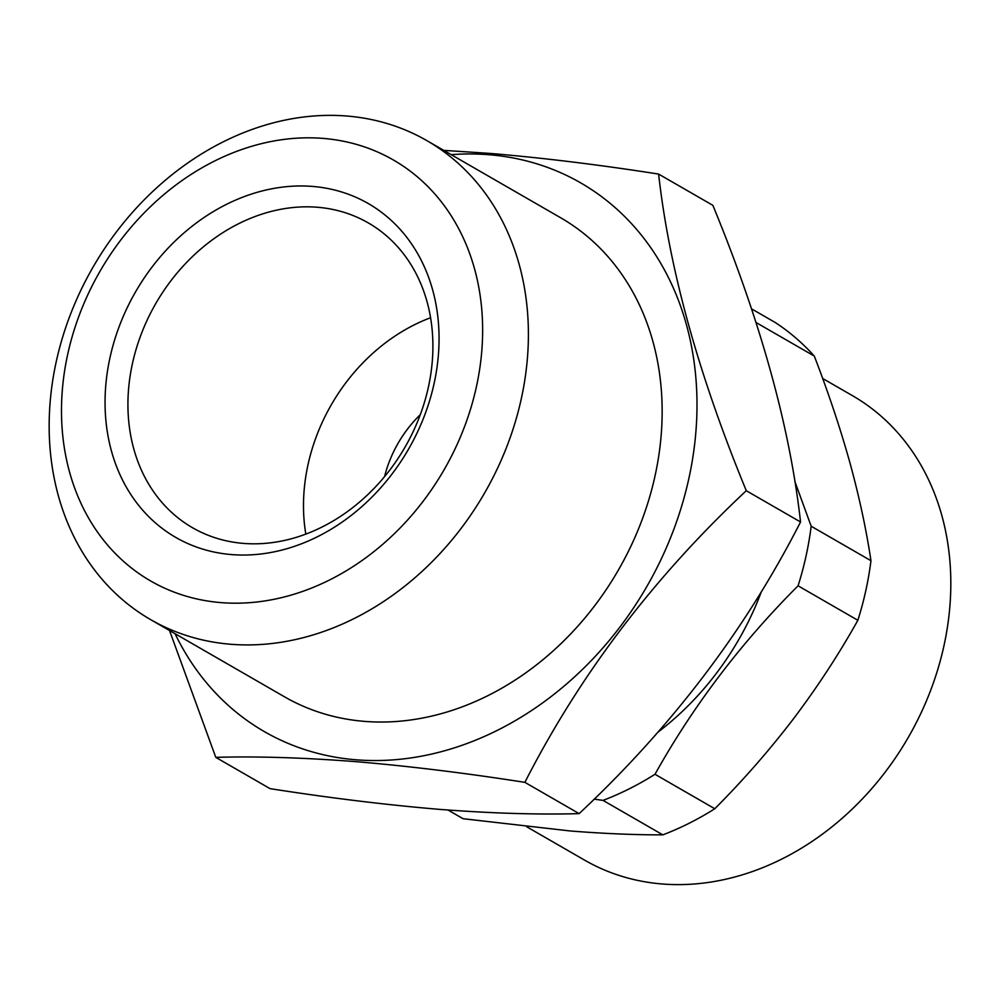 <?xml version="1.0" encoding="UTF-8"?>
<svg xmlns="http://www.w3.org/2000/svg" width="1000" height="1000" viewBox="0 0 1000 1000"><rect width="100%" height="100%" fill="white"/><g stroke="black" fill="none" stroke-linecap="round" stroke-linejoin="round"><path stroke-width="1.5" d="M526.737 826.787L584.562 860.113A268.087 219.175 -60 0 0 662.15 883.975A268.087 219.175 -60 0 0 929.7 692.812A268.087 219.175 -60 0 0 852.35 395.6L822.675 378.488M231.588 554.587A192.688 157.537 -60 0 0 434.075 383.612A192.688 157.537 -60 0 0 312.538 186.425A192.688 157.537 -60 0 0 110.037 357.413A192.688 157.537 -60 0 0 231.588 554.587M243.463 543.4A175.938 143.837 -60 0 0 419.05 417.95A175.938 143.837 -60 0 0 368.288 222.913A175.938 143.837 -60 0 0 317.375 207.25A175.938 143.837 -60 0 0 141.788 332.7A175.938 143.837 -60 0 0 192.55 527.75A175.938 143.837 -60 0 0 243.463 543.4M175.062 633.713A316.688 258.9 -60 0 0 356.012 759.788A316.688 258.9 -60 0 0 688.8 478.787A316.688 258.9 -60 0 0 489.05 154.725A316.688 258.9 -60 0 0 451.225 154.675M169.525 630.513L215.787 757.35L270.038 788.637C329.137 797.887 385.387 804.788 438.775 809.312C490.763 813.337 537.55 814.775 579.138 813.625C671.762 726.912 745.562 629.7 800.55 521.987C789.887 426.925 760.662 321.375 712.875 205.35L658.612 174.075C598.825 164.725 542.575 157.838 489.888 153.4L443.775 150.375M215.787 757.35C256.788 756.188 303.575 757.625 356.15 761.675C408.837 766.112 465.087 773 524.875 782.35C579.862 674.638 653.675 577.413 746.287 490.712C698.5 374.675 669.275 269.137 658.612 174.075M150.7 619.663L284.45 696.775A276.475 226.025 -60 0 0 364.462 721.375A276.475 226.025 -60 0 0 640.375 524.237A276.475 226.025 -60 0 0 560.612 217.738L426.863 140.625A276.475 226.025 -60 0 0 346.85 116.025A276.475 226.025 -60 0 0 70.938 313.163A276.475 226.025 -60 0 0 150.7 619.663A276.475 226.025 -60 0 0 230.712 644.262A276.475 226.025 -60 0 0 506.625 447.125A276.475 226.025 -60 0 0 426.863 140.625M323.088 138.4A242.963 198.625 -60 0 0 67.775 353.988A242.963 198.625 -60 0 0 221.025 602.612A242.963 198.625 -60 0 0 476.35 387.025A242.963 198.625 -60 0 0 323.088 138.4M800.55 521.987L746.287 490.712M579.138 813.625L524.875 782.35M420.312 414.637A108.912 89.038 -60 0 0 384.538 476.688M430.562 317.738A175.938 143.837 -60 0 0 305.825 534.125M658.037 732.125A264.738 216.438 -60 0 0 761.45 591.475M751.525 308.837L775.438 322.625A293.225 239.725 -60 0 1 814.3 356.087L756.038 322.5M448.013 810.025L463.088 818.713L570.188 830.962C603.663 833.612 634.538 834.912 662.825 834.862L603.025 800.387A293.225 239.725 -60 0 0 654.987 774.275L714.788 808.75C743.112 780.337 769.362 750.325 793.562 718.688C817.562 686.85 839 654.05 857.862 620.288L798.075 585.812A293.225 239.725 -60 0 0 811.175 526.237L870.962 560.7C866.312 529.637 859.287 496.925 849.875 462.575C840.212 428.013 828.35 392.525 814.3 356.087M857.862 620.288A293.225 239.725 -60 0 0 870.962 560.7M662.825 834.862A293.225 239.725 -60 0 0 714.788 808.75M603.025 800.387L594.138 799.15M798.075 585.812C741.087 642.775 693.388 705.588 654.987 774.275M794.85 481.438L811.175 526.237"/></g></svg>
